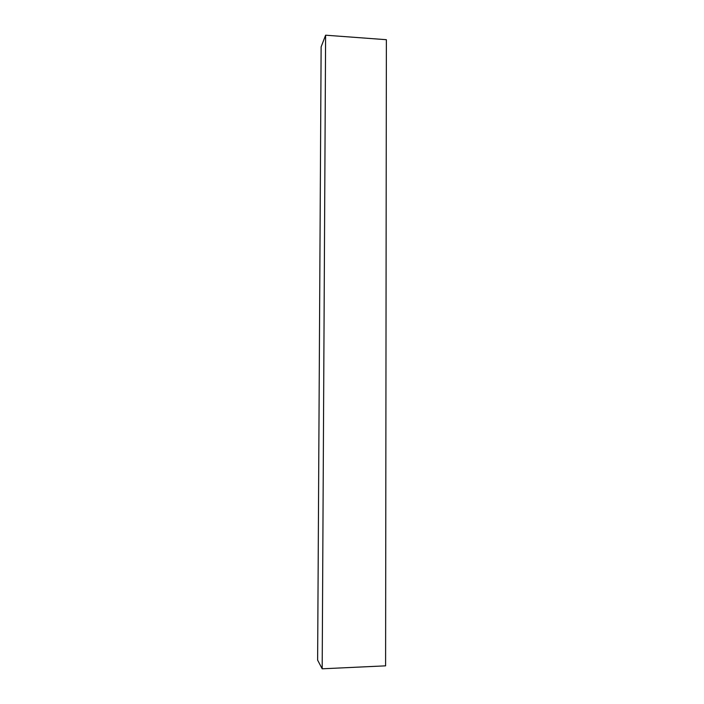 <?xml version="1.0" encoding="UTF-8"?>
<svg xmlns="http://www.w3.org/2000/svg" width="704" height="704" viewBox="0 0 704 704"><rect width="100%" height="100%" fill="white"/><g stroke="black" fill="none" stroke-linecap="round" stroke-linejoin="round"><path stroke-width="1.06" d="M321.13 46.869L317.627 660.132L321.13 46.869L325.609 35.2L322.186 668.8L317.627 660.132L322.186 668.8L325.609 35.2L386.373 39.697L385.598 665.843L322.186 668.8L385.598 665.843L386.373 39.697L325.609 35.2L321.13 46.869"/></g></svg>
